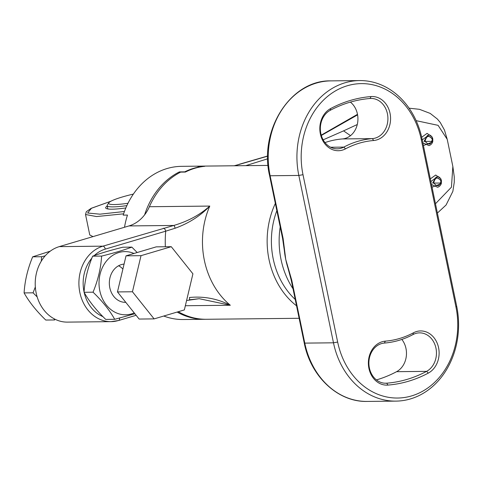 <?xml version="1.0" encoding="UTF-8"?>
<svg xmlns="http://www.w3.org/2000/svg" width="482" height="482" viewBox="0 0 482 482"><rect width="100%" height="100%" fill="white"/><g stroke="black" fill="none" stroke-linecap="round" stroke-linejoin="round"><path stroke-width="0.72" d="M280.205 226.908A76.596 63.504 89.4 0 0 293.02 288.784M387.914 385.088A22.021 18.256 -90.6 0 1 368.597 366.483A22.021 18.256 -90.6 0 1 382.196 341.726A22.021 18.256 -90.6 0 1 385.341 341.142A100.533 83.35 89.4 0 0 399.686 338.454A100.533 83.35 89.4 0 0 413.423 332.809A22.021 18.256 -90.6 0 1 416.43 331.568A22.021 18.256 -90.6 0 1 438.12 345.853A22.021 18.256 -90.6 0 1 428.299 373.104A144.576 119.861 -90.6 0 1 387.914 385.088L386.727 383.184A142.666 118.271 89.4 0 0 426.582 371.363A20.105 16.671 89.4 0 0 436.071 348.733A20.105 16.671 89.4 0 0 419.575 332.863A20.105 16.671 89.4 0 0 415.743 333.442A20.105 16.671 89.4 0 0 412.996 334.568A102.449 84.934 -90.6 0 1 399.006 340.328A102.449 84.934 -90.6 0 1 384.383 343.064A20.105 16.671 89.4 0 0 381.509 343.6A20.105 16.671 89.4 0 0 369.025 365.627A20.105 16.671 89.4 0 0 385.769 383.232A20.105 16.671 89.4 0 0 386.727 383.184L384.811 383.208M330.646 108.552A144.576 119.861 -90.6 0 1 350.396 100.431A144.576 119.861 -90.6 0 1 371.032 96.569A22.021 18.256 -90.6 0 1 390.528 117.084A22.021 18.256 -90.6 0 1 373.604 140.515A100.533 83.35 89.4 0 0 345.522 148.848A22.021 18.256 -90.6 0 1 321.41 137.593A22.021 18.256 -90.6 0 1 330.646 108.552L330.218 110.318A20.105 16.671 89.4 0 0 320.729 132.948A20.105 16.671 89.4 0 0 337.225 148.817A20.105 16.671 89.4 0 0 343.799 147.112A102.449 84.934 -90.6 0 1 357.795 141.353A102.449 84.934 -90.6 0 1 372.417 138.617A20.105 16.671 89.4 0 0 387.902 117.801A20.105 16.671 89.4 0 0 371.032 98.449A20.105 16.671 89.4 0 0 370.074 98.491A142.666 118.271 89.4 0 0 349.709 102.298A142.666 118.271 89.4 0 0 330.218 110.318M401.837 339.424A20.105 16.671 -90.6 0 1 396.596 371.682A142.666 118.271 -90.6 0 1 377.111 379.702A142.666 118.271 -90.6 0 1 376.424 379.9M350.396 102.1A20.105 16.671 -90.6 0 1 357.698 122.308A20.105 16.671 -90.6 0 1 345.305 138.4A20.105 16.671 -90.6 0 1 342.437 138.936A102.449 84.934 89.4 0 0 327.814 141.672A102.449 84.934 89.4 0 0 324.982 142.576M411.586 395.915A73.535 60.961 89.4 0 0 455.942 306.962L421.286 139.599A73.535 60.961 89.4 0 0 347.353 85.742A73.535 60.961 89.4 0 0 302.997 174.695L337.659 342.057A73.535 60.961 89.4 0 0 411.586 395.915M456.695 306.245A76.596 63.504 -90.6 0 1 410.489 398.909A76.596 63.504 -90.6 0 1 395.903 401.12A76.596 63.504 -90.6 0 1 333.478 342.81L298.822 175.448A76.596 63.504 -90.6 0 1 345.022 82.784A76.596 63.504 -90.6 0 1 359.608 80.572A76.596 63.504 -90.6 0 1 422.033 138.882L456.695 306.245L455.942 306.962M302.997 174.695L298.822 175.448L270.125 175.755A3.067 0.392 168.3 0 1 269.589 175.641C258.72 130.044 290.809 79.753 330.911 80.88A76.596 63.504 89.4 0 0 316.325 83.091A76.596 63.504 89.4 0 0 270.125 175.755L283.139 238.608A3.067 0.392 168.3 0 1 282.603 238.494L284.35 250.544A76.596 63.504 89.4 0 0 285.742 259.455A76.596 63.504 89.4 0 0 287.881 267.757L291.23 280.15L304.244 343.003A3.067 0.392 -11.7 0 0 304.781 343.118L333.478 342.81L337.659 342.057M283.139 238.608L285.742 259.455L291.767 280.259A3.067 0.392 168.3 0 1 291.23 280.15M282.603 238.494L269.589 175.641M200.078 166.398L204.784 166.302A76.596 63.504 89.4 0 0 194.885 168.254A76.596 63.504 89.4 0 0 185.377 172.062L180.666 172.11A76.596 63.504 -90.6 0 0 149.39 206.724A38.301 31.752 89.4 0 1 128.995 225.931L173.815 225.456L102.949 246.157A38.301 31.752 89.4 0 0 79.162 288.122A38.301 31.752 89.4 0 0 111.059 321.645A38.301 31.752 89.4 0 0 118.349 320.542A3.067 1.669 73.5 0 0 118.608 320.506L111.059 321.645L67.372 322.115A38.301 31.752 -90.6 0 1 35.475 288.585A38.301 31.752 -90.6 0 1 59.262 246.627L128.995 225.931M299.129 318.289L206.398 319.277A76.596 63.504 -90.6 0 1 178.292 311.721M175.117 228.245C188.769 223.317 200.325 215.93 209.778 206.079C199.952 214.845 187.962 221.304 173.815 225.456A3.067 0.711 -103.5 0 1 175.117 228.245L165.7 231.185A3.067 1.669 -106.5 0 0 163.368 228.227M185.347 305.733L230.318 305.257C217.46 298.677 203.838 296.087 189.462 297.496A3.067 0.711 76.5 0 1 189.318 299.84L189.318 299.84A3.067 0.711 76.5 0 1 189.221 299.834L199.217 298.701L230.318 305.257A76.596 63.504 -90.6 0 1 209.778 206.079L149.39 206.724M205.543 319.283A76.596 63.504 -90.6 0 1 204.681 319.295L183.268 319.524A76.596 63.504 -90.6 0 1 163.741 316.035M204.681 319.295A76.596 63.504 -90.6 0 1 177.147 312.059M144.618 214.839A76.596 63.504 -90.6 0 1 179.394 171.905L184.751 171.845A76.596 63.504 -90.6 0 1 193.812 168.266A76.596 63.504 -90.6 0 1 203.229 166.362L203.253 166.477M124.513 227.263A76.596 63.504 -90.6 0 1 127.471 215.074L123.187 215.117A76.596 63.504 -90.6 0 1 167.043 168.549A76.596 63.504 -90.6 0 1 181.63 166.338L203.049 166.109A76.596 63.504 -90.6 0 1 203.904 166.109M200.072 166.35A76.596 63.504 -90.6 0 1 204.76 166.091L268.076 165.416M179.557 172.689L179.394 171.905M203.229 166.362L197.879 166.423A76.596 63.504 -90.6 0 1 203.049 166.109M125.838 207.959A36.385 4.681 168.3 0 1 112.035 209.188A36.385 4.681 168.3 0 1 106.094 208.417A36.385 4.681 168.3 0 1 107.239 206.031M431.474 184.473L437.62 187.269A5.748 5.748 0 0 0 441.422 183.046L432.625 183.088L436.096 177.057L441.404 180.503L441.422 183.046L441.404 180.503A5.748 5.748 0 0 0 437.77 176.418L430.992 181.485M430.318 178.882L435.728 175.026L440.771 178.677L441.066 179.503M441.271 183.6L432.041 187.203M422.853 142.823L428.992 145.612A5.748 5.748 0 0 0 432.794 141.389L423.997 141.431L427.474 135.406L432.776 138.846L432.794 141.389L432.776 138.852A5.748 5.748 0 0 0 429.149 134.761L422.365 139.828M421.684 137.25L427.088 133.369L432.143 137.027L432.444 137.852M432.643 141.943L423.413 145.552M433.692 182.883C437.27 187.245 439.686 186.576 440.952 180.877C437.614 176.526 435.192 177.195 433.692 182.883L432.625 183.082M425.07 141.226C428.643 145.588 431.059 144.919 432.324 139.226C428.986 134.87 426.57 135.538 425.07 141.226L423.997 141.431M435.469 203.753L451.447 187.179L452.845 166.441L454.249 176.792L454.267 182.202L452.851 191.39L446.073 205.019L437.397 213.056M452.845 166.441L447.23 139.346L438.102 125.344L416.135 120.663M321.235 135.135L356.686 114.794A11.49 7.555 56.4 0 1 357.493 114.355M323.163 139.84L343.558 130.869L350.504 135.653M343.558 130.869L357.283 124.525M357.584 114.873L321.331 135.466M267.709 156.138L234.595 165.772M245.736 165.657L267.715 158.789M123.615 213.815L96.533 216.563L85.525 214.49L89.76 234.945L92.984 236.62M110.878 201.247L91.478 208.254L87.61 213.02L99.949 214.177L124.434 211.502M126.862 205.621A34.469 4.434 168.3 0 1 113.192 206.874A34.469 4.434 168.3 0 1 107.161 205.639A34.469 4.434 168.3 0 1 107.329 205.013L108.812 202.802A32.553 4.187 -11.7 0 0 114.342 204.555A32.553 4.187 -11.7 0 0 127.989 203.271M133.375 194.077A32.553 4.187 -11.7 0 0 108.812 202.802M117.463 291.923L139.129 319.054L154.12 318.891L184.353 309.92L192.921 273.824L171.261 246.694L156.264 246.856L126.031 255.828L117.463 291.923L132.454 291.767L154.12 318.891M171.261 246.694L141.021 255.665L126.031 255.828M141.021 255.665L132.454 291.767M35.325 286.953L33.077 292.827L24.1 292.923C24.811 280.94 27.673 268.908 32.668 256.822L50.236 251.182M45.188 255.834L41.651 256.725L41.265 261.196M32.668 256.822L41.651 256.725M24.1 292.923C29.167 301.967 36.391 311.011 45.766 320.048L54.743 319.952L54.032 318.735M37.174 296.936L33.077 292.827M131.845 247.115C123.874 250.092 113.794 253.086 101.612 256.087C100.901 268.07 98.039 280.102 93.044 292.188L84.061 292.285C84.778 280.301 87.634 268.269 92.634 256.183C100.545 253.225 110.625 250.236 122.868 247.212L131.845 247.115L137.183 252.52M133.984 253.466A31.595 26.197 89.4 0 0 107.606 259.714A31.595 26.197 89.4 0 0 99.798 290.736A31.595 26.197 89.4 0 0 134.219 312.908M124.073 264.088A19.147 15.876 89.4 0 0 109.812 287.766A19.147 15.876 89.4 0 0 125.416 302.341L125.778 302.341M92.634 256.183L101.612 256.087M84.061 292.285C89.128 301.322 96.352 310.366 105.727 319.409L114.704 319.313C109.637 310.269 102.419 301.226 93.044 292.188M134.9 313.758L114.704 319.313M118.602 265.751A19.147 15.876 -90.6 0 1 122.892 269.052M413.423 332.809L412.996 334.568M342.437 138.936L372.417 138.617L373.604 140.515M330.616 147.251L343.799 147.112L345.522 148.848M396.596 371.682L426.582 371.363L428.299 373.104M291.767 280.259L304.781 343.118A76.596 63.504 89.4 0 0 367.206 401.428L395.903 401.12M421.286 139.599L422.033 138.882M370.074 98.491L371.032 96.569M384.383 343.064L385.341 341.142M295.231 299.479A73.535 60.961 -90.6 0 1 276.843 210.676M275.343 203.428A76.596 63.504 89.4 0 0 296.544 305.799M94.255 255.593A35.234 29.209 -90.6 0 1 105.275 249.116L165.7 231.185A103.407 85.73 89.4 0 0 165.35 246.76M102.931 316.632A35.234 29.209 -90.6 0 1 84.187 292.496M84.079 292.02A35.234 29.209 -90.6 0 1 91.857 258.141M119.53 318.09A3.067 1.669 73.5 0 1 118.608 320.506L136.135 315.3M105.275 249.116A3.067 1.669 -106.5 0 0 102.949 246.157L59.262 246.627M440.952 180.877L441.434 180.654M432.324 139.226L432.806 138.997M234.186 165.778L239.885 164.211M330.911 80.88L359.608 80.572M367.206 401.428C338.093 402.313 310.673 376.599 304.244 343.003M199.132 298.701L186.582 300.515M447.23 139.346L444.464 130.068L440.283 122.524L437.385 119.048L430.215 113.421L419.461 109.318L409.091 108.185M356.686 114.794L357.475 114.276M239.09 164.326L267.709 155.993M110.968 201.199L91.164 208.326L86.32 211.706L85.525 214.49M107.161 205.639L107.848 208.965"/></g></svg>
